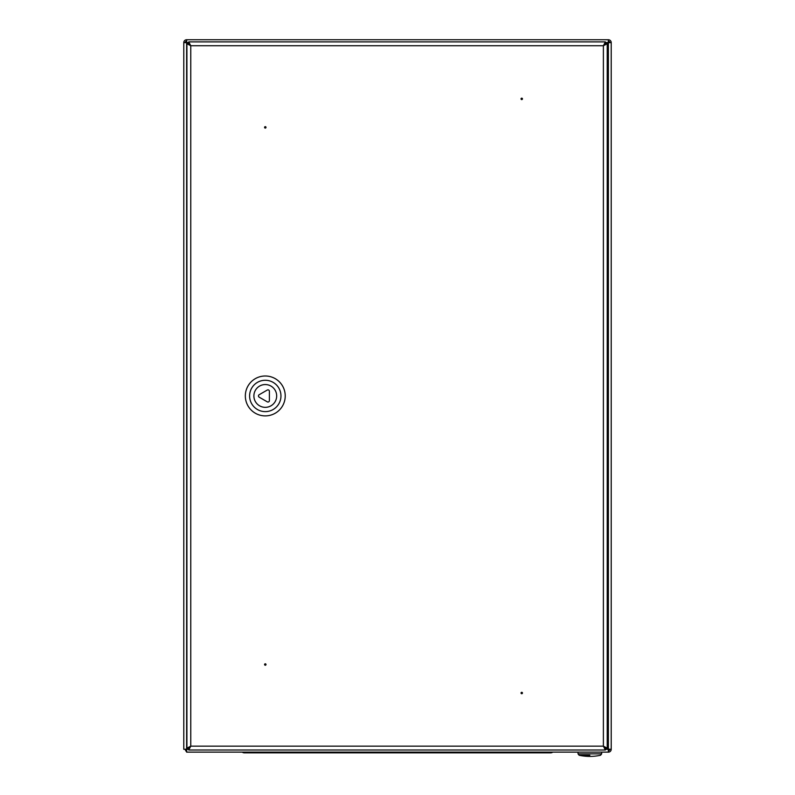 <?xml version="1.0" encoding="UTF-8"?>
<svg xmlns="http://www.w3.org/2000/svg" width="795" height="795" viewBox="0 0 795 795"><rect width="100%" height="100%" fill="white"/><g stroke="black" fill="none" stroke-linecap="round" stroke-linejoin="round"><path stroke-width="1.19" d="M607.151 748.174L608.264 749.288L608.364 752.14L186.636 752.14L186.736 749.288L187.849 748.174M607.151 43.715L608.264 42.602L608.364 39.75A2.852 2.852 0 0 1 611.216 42.602L608.364 42.701L607.231 43.844M187.65 43.715L186.636 42.701L183.784 42.602A2.852 2.852 0 0 1 186.636 39.75L608.364 39.75L608.264 42.602L608.364 41.171A1.421 1.421 0 0 1 609.795 42.602L608.364 42.701L611.216 42.602L611.216 749.288L608.364 749.188L607.231 748.055M187.65 748.174L186.636 749.188L183.784 749.288L183.784 42.602L186.636 42.701L185.205 42.602A1.421 1.421 0 0 1 186.636 41.171L186.636 39.75L186.736 42.602L187.849 43.715M608.364 749.188L609.795 749.288A1.421 1.421 0 0 1 608.364 750.719L608.364 752.14A2.852 2.852 0 0 0 611.216 749.288L608.364 749.188L608.364 42.701M186.636 42.701L186.636 749.188L183.784 749.288M186.636 751.673A2.852 2.852 0 0 1 185.354 749.288L185.205 749.288M186.636 752.14L186.736 749.288L188.743 749.288M265.997 664.521A0.716 0.716 0 0 1 264.924 665.137A0.716 0.716 0 0 1 264.924 663.905A0.716 0.716 0 0 1 265.997 664.521M264.566 127.379A0.716 0.716 0 0 1 265.639 126.753A0.716 0.716 0 0 1 265.639 127.995A0.716 0.716 0 0 1 264.566 127.379M522.454 98.878A0.716 0.716 0 0 1 521.381 99.494A0.716 0.716 0 0 1 521.381 98.262A0.716 0.716 0 0 1 522.454 98.878M521.033 693.011A0.716 0.716 0 0 1 522.096 692.395A0.716 0.716 0 0 1 522.096 693.628A0.716 0.716 0 0 1 521.033 693.011A0.716 0.716 0 0 0 522.047 693.657A0.716 0.716 0 0 0 522.186 692.455A0.716 0.716 0 0 0 521.033 693.011M605.402 41.887L605.402 43.308L603.385 45.732L605.402 41.887L188.743 41.887L188.743 43.308L190.76 45.732L188.743 41.887M607.231 43.715L605.8 43.715L603.385 45.732L603.385 746.157L605.402 748.582L605.402 750.003L188.743 750.003L605.402 750.003L603.385 746.157L605.8 748.174L607.231 748.174L603.385 746.157L190.76 746.157L188.743 748.582L188.743 750.003L190.76 746.157L188.345 748.174L186.914 748.174L190.76 746.157L190.76 45.732L603.385 45.732L607.231 43.715L607.231 748.174L607.231 43.715M186.914 43.715L188.345 43.715L190.76 45.732L186.914 43.715L186.914 748.174L186.914 43.715M269.396 400.601L269.396 391.289A1.421 1.421 0 0 0 267.259 390.057L259.19 394.708A1.421 1.421 0 0 0 259.19 397.182L267.259 401.833A1.421 1.421 0 0 0 269.396 400.601M265.282 384.551A11.398 11.398 0 0 1 275.149 401.644A11.398 11.398 0 0 1 255.414 401.644A11.398 11.398 0 0 1 265.282 384.551M265.282 380.268A15.671 15.671 0 0 1 278.856 403.781A15.671 15.671 0 0 1 251.707 403.781A15.671 15.671 0 0 1 265.282 380.268M265.282 375.995A19.945 19.945 0 0 1 282.553 405.917A19.945 19.945 0 0 1 248.01 405.917A19.945 19.945 0 0 1 265.282 375.995M578.025 752.14L601.676 752.14L601.676 753.859L578.025 753.859L578.025 752.14M589.85 755.25L579.138 755.25L589.85 755.25M244.343 752.855A3.418 3.418 0 0 1 242.256 752.14A3.418 3.418 0 0 0 244.343 752.855L259.299 752.855L244.343 752.855A3.418 3.418 0 0 1 242.256 752.14M552.744 752.14A3.418 3.418 0 0 1 550.657 752.855L259.299 752.855L259.299 752.14M608.264 42.602L605.402 42.602M188.743 42.602L186.736 42.602M608.264 749.288L605.402 749.288M535.701 752.855L535.701 752.14M578.025 753.859L579.138 755.25A49.787 49.787 0 0 0 600.553 755.25L601.676 753.859"/></g></svg>
